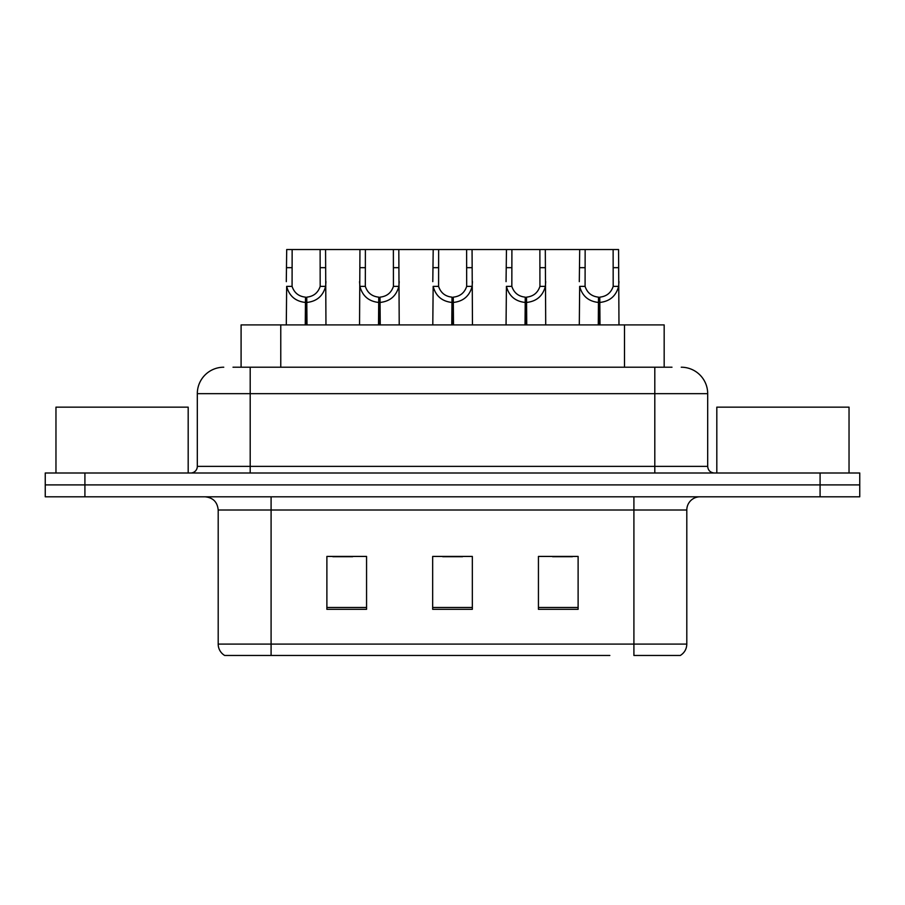 <?xml version="1.0" encoding="UTF-8"?>
<svg xmlns="http://www.w3.org/2000/svg" width="905" height="905" viewBox="0 0 905 905"><rect width="100%" height="100%" fill="white"/><g stroke="black" fill="none" stroke-linecap="round" stroke-linejoin="round"><path stroke-width="1.36" d="M241.092 367.215L241.092 324.906L664.168 324.906L664.168 367.215M686.805 644.089C686.646 649.021 684.485 652.81 680.322 655.469L633.907 655.469L633.907 644.089L686.805 644.089L686.805 510.013A13.224 13.224 0 0 1 700.029 496.8M609.846 655.469L224.678 655.469A13.224 13.224 0 0 1 218.196 644.089L218.196 510.013C217.415 501.981 213.003 497.58 204.971 496.8M859.75 496.8L859.75 484.899L45.25 484.899L45.25 496.8L84.912 496.8L84.912 484.899L45.25 484.899L45.25 472.998L84.912 472.998L84.912 484.899L859.75 484.899L859.75 496.8L84.912 496.8M578.114 609.314L578.114 556.428L538.441 556.428L538.441 609.314L578.114 609.314M366.559 609.314L366.559 556.428L326.886 556.428L326.886 609.314L366.559 609.314M472.331 609.314L472.331 556.428L432.669 556.428L432.669 609.314L472.331 609.314M332.836 556.699L352.667 556.699M552.593 556.699L572.424 556.699M442.715 556.699L462.546 556.699M233.614 367.215L671.985 367.215M233.015 367.215L250.199 367.215L250.199 393.664L197.313 393.664L197.313 466.38A6.607 6.607 0 0 1 190.695 472.998M223.75 367.215A26.449 26.449 0 0 0 197.313 393.664M681.25 367.215A26.449 26.449 0 0 1 707.687 393.664L707.687 466.38C708.049 470.362 710.255 472.568 714.305 472.998M859.75 484.899L859.75 472.998L84.912 472.998M305.268 324.906L305.494 297.145C298.707 296.433 294.238 292.847 292.077 286.376L292.145 249.531L325.562 249.531L325.958 324.906M305.268 302.428C295.403 301.308 289.204 295.958 286.659 286.376L286.297 324.906M286.297 281.636L286.704 249.531L292.145 249.531M306.761 324.906L306.761 297.145C313.549 296.433 318.017 292.847 320.178 286.376L320.121 249.531M306.761 297.145L306.999 324.906M305.494 297.145L305.494 324.906M325.958 281.636L325.596 286.376C323.051 295.958 316.852 301.308 306.999 302.428M325.562 249.531L359.952 249.531L359.545 324.906M378.516 324.906L378.743 297.145C371.955 296.433 367.487 292.847 365.326 286.376L365.394 249.531L398.811 249.531L399.218 324.906M378.516 302.428C368.663 301.308 362.452 295.958 359.907 286.376L359.545 281.636M380.01 324.906L380.01 297.145C386.808 296.433 391.277 292.847 393.426 286.376L393.37 249.531M380.01 297.145L380.247 324.906M378.743 297.145L378.743 324.906M399.218 281.636L398.856 286.376C396.3 295.958 390.1 301.308 380.247 302.428M365.394 249.531L359.952 249.531M451.765 324.906L452.002 297.145C445.215 296.433 440.735 292.847 438.586 286.376L438.642 249.531L472.059 249.531L472.467 324.906M451.765 302.428C441.912 301.308 435.712 295.958 433.156 286.376L432.794 324.906M432.794 281.636L433.201 249.531L438.642 249.531M453.269 324.906L453.269 297.145C460.057 296.433 464.525 292.847 466.686 286.376L466.618 249.531M453.269 297.145L453.496 324.906M452.002 297.145L452.002 324.906M472.467 281.636L472.105 286.376C469.559 295.958 463.349 301.308 453.496 302.428M525.024 324.906L525.251 297.145C518.463 296.433 513.995 292.847 511.834 286.376L511.902 249.531L545.308 249.531L545.715 324.906M525.024 302.428C515.16 301.308 508.961 295.958 506.415 286.376L506.053 324.906M506.053 281.636L506.461 249.531L511.902 249.531M526.518 324.906L526.518 297.145C533.305 296.433 537.774 292.847 539.934 286.376L539.878 249.531M526.518 297.145L526.744 324.906M525.251 297.145L525.251 324.906M545.715 281.636L545.353 286.376C542.808 295.958 536.608 301.308 526.744 302.428M598.273 324.906L598.499 297.145C591.712 296.433 587.243 292.847 585.083 286.376L585.15 249.531L618.567 249.531L618.975 324.906M598.273 302.428C588.42 301.308 582.209 295.958 579.664 286.376L579.302 324.906M579.302 281.636L579.709 249.531L585.15 249.531M599.766 324.906L599.766 297.145C606.554 296.433 611.033 292.847 613.183 286.376L613.126 249.531M599.766 297.145L600.004 324.906M598.499 297.145L598.499 324.906M618.975 281.636L618.613 286.376C616.056 295.958 609.857 301.308 600.004 302.428M398.811 249.531L433.201 249.531M472.059 249.531L506.461 249.531M545.308 249.531L579.709 249.531M188.183 472.998L188.183 407.148L55.963 407.148L55.963 472.998M849.037 472.998L849.037 407.148L716.817 407.148L716.817 472.998M280.765 367.215L280.765 324.906M624.507 367.215L624.507 324.906M633.907 496.8L633.907 510.013L218.196 510.013M686.805 510.013L633.907 510.013L633.907 644.089L271.093 644.089L271.093 655.469M218.196 644.089L271.093 644.089L271.093 496.8M820.088 496.8L820.088 472.998M472.331 607.481L432.669 607.481M366.559 607.481L326.886 607.481M578.114 607.481L538.441 607.481M250.199 472.998L250.199 466.38L707.687 466.38M197.313 466.38L250.199 466.38L250.199 393.664L654.801 393.664L654.801 472.998M707.687 393.664L654.801 393.664L654.801 367.215M292.145 267.676L286.704 267.676M292.077 286.376L286.659 286.376M325.596 286.376L320.178 286.376M325.562 267.676L320.121 267.676M365.394 267.676L359.952 267.676M365.326 286.376L359.907 286.376M398.856 286.376L393.426 286.376M398.811 267.676L393.37 267.676M438.642 267.676L433.201 267.676M438.586 286.376L433.156 286.376M472.105 286.376L466.686 286.376M472.059 267.676L466.618 267.676M511.902 267.676L506.461 267.676M511.834 286.376L506.415 286.376M545.353 286.376L539.934 286.376M545.308 267.676L539.878 267.676M585.15 267.676L579.709 267.676M585.083 286.376L579.664 286.376M618.613 286.376L613.183 286.376M618.567 267.676L613.126 267.676"/></g></svg>
